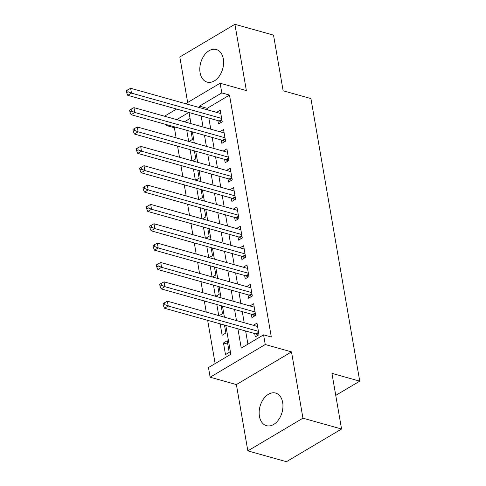 <?xml version="1.0" encoding="UTF-8"?>
<svg xmlns="http://www.w3.org/2000/svg" width="486" height="486" viewBox="0 0 486 486"><rect width="100%" height="100%" fill="white"/><g stroke="black" fill="none" stroke-linecap="round" stroke-linejoin="round"><path stroke-width="0.73" d="M200.092 72.7A16.937 11.415 -74.3 0 0 207.133 82.11A16.937 11.415 -74.3 0 0 219.368 76.041A16.937 11.415 -74.3 0 0 223.323 58.915A16.937 11.415 -74.3 0 0 216.282 49.499A16.937 11.415 -74.3 0 0 204.047 55.568A16.937 11.415 -74.3 0 0 200.092 72.7M259.433 416.259A16.937 11.415 -74.3 0 0 266.474 425.669A16.937 11.415 -74.3 0 0 278.709 419.6A16.937 11.415 -74.3 0 0 282.67 402.475A16.937 11.415 -74.3 0 0 275.623 393.059A16.937 11.415 -74.3 0 0 263.394 399.128A16.937 11.415 -74.3 0 0 259.433 416.259M175.458 127.132L174.401 127.763L166.68 125.595L166.51 124.623M165.082 116.361L165.009 115.917L176.606 109.034M335.747 395.391L359.737 381.164L310.925 98.573L283.131 90.773L273.521 35.126L234.914 24.3L179.808 56.99L187.663 102.479M359.737 381.164L331.944 373.363L341.555 429.01L286.442 461.7L247.842 450.874L302.954 418.185L291.503 351.888L265.253 344.525L210.14 377.215L208.47 367.538L230.814 354.288L225.832 325.438M291.503 351.888L236.39 384.578L247.842 450.874M236.39 384.578L210.14 377.215M174.401 127.763L176.151 137.884M177.572 146.14L179.492 157.239M180.92 165.495L182.833 176.594M184.261 184.85L186.181 195.949M187.602 204.211L189.522 215.304M190.949 223.566L192.863 234.659M194.291 242.921L196.21 254.014M197.632 262.276L199.552 273.375M200.979 281.631L202.893 292.73M204.32 300.986L206.24 312.085M207.662 320.341L215.134 363.589M341.555 429.01L302.954 418.185M217.916 120.625L218.5 124.009L222.224 121.804L220.219 110.188L216.525 112.375M221.258 139.98L221.841 143.364L225.565 141.159L223.56 129.543L219.872 131.73M224.599 159.335L225.182 162.719L228.906 160.514L226.901 148.898L223.214 151.085M227.946 178.69L228.529 182.074L232.253 179.869L230.249 168.253L226.555 170.44M231.287 198.045L231.871 201.429L235.595 199.224L233.59 187.608L229.902 189.795M234.629 217.4L235.212 220.79L238.936 218.579L236.931 206.963L233.244 209.156M237.976 236.755L238.559 240.145L242.283 237.933L240.278 226.318L236.585 228.511M241.317 256.11L241.9 259.5L245.624 257.288L243.62 245.673L239.932 247.866M244.658 275.465L245.242 278.855L248.966 276.643L246.961 265.034L243.273 267.221M248 294.82L248.589 298.21L252.313 295.998L250.308 284.389L246.615 286.576M251.347 314.175L251.93 317.565L255.654 315.353L253.649 303.744L249.962 305.931M227.794 344.185L223.481 342.976L225.486 354.592L229.21 352.38L227.205 340.765L223.481 342.976M220.176 323.852L222.145 335.231L225.862 333.025L224.489 325.061M216.835 304.497L218.749 315.59M213.488 285.142L215.407 296.235M210.146 265.787L212.06 276.88M206.805 246.426L208.719 257.525M203.458 227.071L205.378 238.17M200.117 207.716L202.03 218.815M196.775 188.361L198.689 199.46M193.428 169.007L195.348 180.106M190.087 149.652L192 160.751M190.081 118.463L184.455 121.798M219.107 315.693L222.521 313.67L221.148 305.706M215.766 296.339L219.18 294.316L217.801 286.351M212.425 276.984L215.833 274.961L214.46 266.996M209.077 257.629L212.491 255.606L211.118 247.641M205.736 238.274L209.15 236.245L207.771 228.286M202.395 218.919L205.803 216.89L204.43 208.925M199.047 199.564L202.462 197.535L201.089 189.57M195.706 180.203L199.12 178.18L197.741 170.215M192.365 160.848L195.773 158.825L194.4 150.86M189.018 141.493L192.432 139.47L191.059 131.506M186.745 130.297L188.659 141.396M237.909 328.828L241.238 348.104L263.582 334.848L271.303 337.017L229.507 95.074L207.17 108.323L207.425 109.824M208.852 118.08L210.772 129.179M212.194 137.435L214.113 148.534M215.541 156.79L217.455 167.889M218.882 176.145L220.802 187.244M222.224 195.506L224.143 206.599M225.571 214.861L227.484 225.954M228.912 234.216L230.832 245.309M232.253 253.571L234.173 264.67M235.601 272.925L237.514 284.024M238.942 292.28L240.862 303.379M242.283 311.635L244.203 322.734M245.63 330.99L247.903 344.149M254.688 333.53L255.272 336.92L258.995 334.708L256.991 323.099L253.303 325.286M185.603 103.7L220.115 83.228L246.366 90.59L234.914 24.3M220.115 83.228L221.792 92.905L199.448 106.161L199.71 107.655M229.507 95.074L221.792 92.905M263.582 334.848L265.253 344.525M188.823 112.46L176.734 119.629M167.743 124.963L166.68 125.595M224.404 317.182L222.485 306.083M221.057 297.821L219.143 286.728M217.716 278.466L215.802 267.373M214.375 259.111L212.455 248.012M211.027 239.756L209.114 228.657M207.686 220.401L205.772 209.302M204.345 201.046L202.425 189.947M200.997 181.691L199.084 170.592M197.656 162.336L195.743 151.237M194.315 142.981L192.395 131.882M190.968 123.626L189.054 112.527M201.131 115.917L203.051 127.01M204.478 135.272L206.392 146.371M207.82 154.627L209.739 165.726M211.161 173.982L213.081 185.081M214.508 193.337L216.422 204.436M217.85 212.692L219.769 223.791M221.191 232.047L223.11 243.146M224.538 251.402L226.452 262.501M227.879 270.757L229.799 281.856M231.221 290.112L233.14 301.211M234.568 309.473L236.482 320.566M207.17 108.323L199.448 106.161M258.412 331.324L168.241 306.028L167.403 301.192L257.58 326.483M258.042 335.279L256.523 334.18A2.169 1.312 59.3 0 0 255.922 333.882L164.517 308.239L168.241 306.028L164.863 304.679L164.529 302.742L163.041 303.622L163.375 305.56L164.863 304.679M163.375 305.56L164.517 308.239M167.403 301.192L164.529 302.742M255.071 311.969L164.894 286.673L164.061 281.837L254.233 307.128M254.7 315.924L253.182 314.825A2.169 1.312 59.3 0 0 252.58 314.521L161.176 288.884L164.894 286.673L161.522 285.318L161.188 283.387L159.7 284.267L160.034 286.205L161.522 285.318M160.034 286.205L161.176 288.884M164.061 281.837L161.188 283.387M251.724 292.615L161.552 267.318L160.72 262.476L250.891 287.773M251.359 296.563L249.84 295.47A2.169 1.312 59.3 0 0 249.239 295.166L157.829 269.53L161.552 267.318L158.181 265.964L157.847 264.032L156.352 264.913L156.686 266.85L158.181 265.964M156.686 266.85L157.829 269.53M160.72 262.476L157.847 264.032M248.382 273.26L158.211 247.963L157.373 243.121L247.55 268.418M248.012 277.208L246.493 276.115A2.169 1.312 59.3 0 0 245.892 275.811L154.487 250.169L158.211 247.963L154.834 246.609L154.499 244.677L153.011 245.558L153.345 247.495L154.834 246.609M153.345 247.495L154.487 250.169M157.373 243.121L154.499 244.677M245.041 253.905L154.864 228.608L154.032 223.767L244.203 249.063M244.671 257.853L243.152 256.76A2.169 1.312 59.3 0 0 242.55 256.456L151.146 230.814L154.864 228.608L151.492 227.254L151.158 225.322L149.67 226.203L150.004 228.141L151.492 227.254M150.004 228.141L151.146 230.814M154.032 223.767L151.158 225.322M241.694 234.544L151.523 209.253L150.69 204.412L240.862 229.708M241.329 238.498L239.811 237.405A2.169 1.312 59.3 0 0 239.209 237.101L147.799 211.459L151.523 209.253L148.151 207.899L147.817 205.967L146.322 206.848L146.657 208.786L148.151 207.899M146.657 208.786L147.799 211.459M150.69 204.412L147.817 205.967M238.353 215.189L148.181 189.898L147.343 185.057L237.52 210.353M237.982 219.143L236.463 218.05A2.169 1.312 59.3 0 0 235.868 217.746L144.457 192.104L148.181 189.898L144.804 188.544L144.47 186.606L142.981 187.493L143.315 189.425L144.804 188.544M143.315 189.425L144.457 192.104M147.343 185.057L144.47 186.606M235.011 195.834L144.84 170.543L144.002 165.702L234.173 190.998M234.641 199.789L233.122 198.695A2.169 1.312 59.3 0 0 232.521 198.391L141.116 172.749L144.84 170.543L141.462 169.189L141.128 167.251L139.64 168.138L139.974 170.07L141.462 169.189M139.974 170.07L141.116 172.749M144.002 165.702L141.128 167.251M231.664 176.479L141.493 151.182L140.661 146.347L230.832 171.643M231.3 180.434L229.781 179.334A2.169 1.312 59.3 0 0 229.179 179.036L137.769 153.394L141.493 151.182L138.121 149.834L137.787 147.896L136.293 148.783L136.627 150.715L138.121 149.834M136.627 150.715L137.769 153.394M140.661 146.347L137.787 147.896M228.323 157.124L138.152 131.828L137.313 126.992L227.491 152.288M227.952 161.079L226.433 159.979A2.169 1.312 59.3 0 0 225.838 159.681L134.428 134.039L138.152 131.828L134.774 130.479L134.44 128.541L132.951 129.428L133.286 131.36L134.774 130.479M133.286 131.36L134.428 134.039M137.313 126.992L134.44 128.541M224.982 137.769L134.81 112.473L133.972 107.637L224.143 132.933M224.611 141.724L223.092 140.624A2.169 1.312 59.3 0 0 222.491 140.326L131.086 114.684L134.81 112.473L131.433 111.124L131.099 109.186L129.61 110.073L129.944 112.005L131.433 111.124M129.944 112.005L131.086 114.684M133.972 107.637L131.099 109.186M221.634 118.414L131.463 93.118L130.631 88.282L220.802 113.572M221.27 122.369L219.751 121.269A2.169 1.312 59.3 0 0 219.15 120.971L127.739 95.329L131.463 93.118L128.091 91.769L127.757 89.831L126.263 90.712L126.597 92.65L128.091 91.769M126.597 92.65L127.739 95.329M130.631 88.282L127.757 89.831M258.686 332.898L256.523 334.18M258.582 332.303L255.922 333.882M255.344 313.543L253.182 314.825M255.241 312.948L252.58 314.521M251.997 294.188L249.84 295.47M251.894 293.593L249.239 295.166M248.656 274.833L246.493 276.115M248.553 274.238L245.892 275.811M245.315 255.478L243.152 256.76M245.211 254.883L242.55 256.456M241.967 236.123L239.811 237.405M241.864 235.528L239.209 237.101M238.626 216.768L236.463 218.05M238.523 216.173L235.868 217.746M235.285 197.413L233.122 198.695M235.181 196.812L232.521 198.391M231.937 178.058L229.781 179.334M231.834 177.457L229.179 179.036M228.596 158.697L226.433 159.979M228.493 158.102L225.838 159.681M225.255 139.342L223.092 140.624M225.152 138.747L222.491 140.326M221.908 119.987L219.751 121.269M221.804 119.392L219.15 120.971"/></g></svg>
